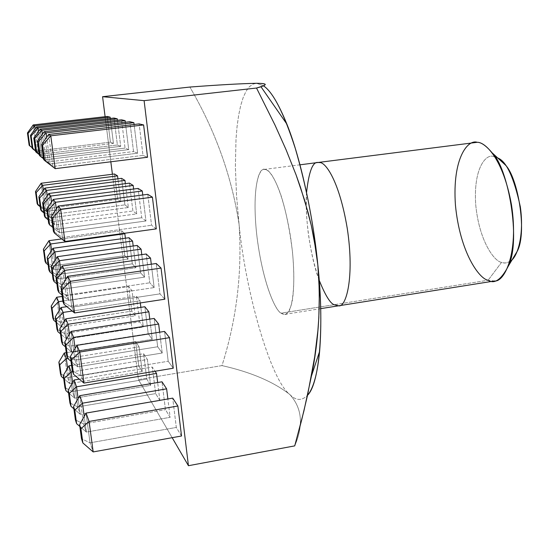 <?xml version="1.0" encoding="UTF-8"?>
<svg xmlns="http://www.w3.org/2000/svg" width="549" height="549" viewBox="0 0 549 549"><rect width="100%" height="100%" fill="white"/><g stroke="black" fill="none" stroke-linecap="round" stroke-linejoin="round"><path stroke-width="0.41" stroke-dasharray="2.75 2.06" d="M319.189 280.237C311.166 259.917 304.469 217.96 306.555 192.5M474.446 142.315C464.928 141.217 450.976 165.942 456.054 211.262C461.922 255.999 479.668 278.535 488.102 280.258L334.121 304.716L488.102 280.258L494.423 280.992M48.621 134.464L52.917 166.477L43.687 159.567L55.188 168.66L52.917 166.477L142.994 155.394L139.137 123.902L142.994 155.394L147.551 157.247L142.994 155.394L52.917 166.477L48.621 134.464M142.218 371.556L69.696 383.6L67.609 377.54L138.712 365.819L142.218 371.556L138.712 365.819L135.651 341.588L139.103 346.851L142.218 371.556L139.103 346.851L67.699 358.353L139.103 346.851L135.651 341.588L138.712 365.819L67.609 377.54L64.267 353L67.609 377.54L69.696 383.6L142.218 371.556M138.437 379.599L172.166 437.683L138.437 379.599L221.988 365.6C250.715 372.057 273.292 381.665 289.728 394.429C302.053 407.914 303.721 425.063 294.724 445.884C303.721 425.063 302.053 407.914 289.728 394.429C295.897 400.77 301.826 401.045 307.536 395.259C301.826 401.045 295.897 400.77 289.728 394.429C270.28 379.386 245.245 290.359 239.069 224.294C231.767 176.394 215.366 130.641 189.865 87.051C215.366 130.641 231.767 176.394 239.069 224.294L236.523 195.602L235.377 166.519L236.008 139.027L237.065 126.586L238.63 115.379L240.675 105.634L243.173 97.544L246.076 91.237L249.321 86.769L252.835 84.148L256.541 83.29L252.835 84.148L249.321 86.769L246.076 91.237L243.173 97.544L240.675 105.634L238.63 115.379L237.065 126.586L236.008 139.027L235.377 166.519L236.523 195.602L239.069 224.294C245.245 290.359 270.28 379.386 289.728 394.429C273.292 381.665 250.715 372.057 221.988 365.6C236.626 319.511 242.315 272.407 239.069 224.294C242.315 272.407 236.626 319.511 221.988 365.6L138.437 379.599L112.408 174.259L138.437 379.599M105.113 116.697L110.829 161.783L105.113 116.697M137.621 153.212L133.544 151.558L129.859 121.741L133.544 151.558L137.621 153.212L50.247 163.918L46.658 137.264L50.247 163.918L39.446 155.401L50.247 163.918L137.621 153.212L134.086 124.493L137.621 153.212M128.72 149.596L125.055 148.106L121.528 119.799L125.055 148.106L128.72 149.596L45.821 159.677L42.376 134.176L45.821 159.677L35.651 151.668L45.821 159.677L128.72 149.596L125.33 122.269L128.72 149.596M120.705 146.343L117.39 144.991L114.007 118.049L117.39 144.991L120.705 146.343L41.841 155.861L38.533 131.431L41.841 155.861L32.233 148.299L41.841 155.861L120.705 146.343L117.445 120.272L120.705 146.343M113.444 143.392L110.431 142.164L107.179 116.463L110.431 142.164L113.444 143.392L38.245 152.409L35.061 128.967L38.245 152.409L29.138 145.252L38.245 152.409L113.444 143.392L110.301 118.474L113.444 143.392M156.28 228.885L151.551 225.262L147.763 194.339L151.551 225.262L156.28 228.885M145.965 220.986L141.724 217.74L138.101 188.437L141.724 217.74L145.965 220.986L59.512 232.762L56.314 208.977L59.512 232.762L52.882 227.478L59.512 232.762L57.281 229.18L48.676 223.278L57.281 229.18L59.512 232.762L145.965 220.986L142.761 194.991L145.965 220.986M136.708 213.904L132.892 210.981L129.42 183.14L132.892 210.981L136.708 213.904L54.646 224.946L51.544 202.018L54.646 224.946L48.202 219.826L54.646 224.946L52.635 221.727L44.435 216.066L52.635 221.727L54.646 224.946L136.708 213.904L133.62 189.021L136.708 213.904M128.363 207.515L124.911 204.873L121.576 178.35L124.911 204.873L128.363 207.515L50.261 217.912L47.262 195.794L50.261 217.912L44.009 212.95L50.261 217.912L48.442 215.002L40.612 209.56L48.442 215.002L50.261 217.912L128.363 207.515L125.378 183.654L128.363 207.515M120.801 201.73L117.658 199.321L114.453 173.999L117.658 199.321L120.801 201.73L46.288 211.543L43.385 190.187L46.288 211.543L40.221 206.74L46.288 211.543L44.641 208.901L37.147 203.665L44.641 208.901L46.288 211.543L120.801 201.73L117.911 178.816L120.801 201.73M164.851 299.198L159.951 293.866L156.232 263.499L159.951 293.866L164.851 299.198M154.159 287.573L149.767 282.797L146.206 253.995L149.767 282.797L154.159 287.573L68.618 300.378L65.791 279.372L68.618 300.378L62.023 294.978L68.618 300.378L66.189 295.218L57.734 289.961L66.189 295.218L68.618 300.378L154.159 287.573L151.284 264.213L154.159 287.573M144.565 277.142L140.606 272.839L137.188 245.444L140.606 272.839L144.565 277.142L63.32 289.117L60.555 268.674L63.32 289.117L56.911 283.881L63.32 289.117L61.131 284.471L53.068 279.393L61.131 284.471L63.32 289.117L144.565 277.142L141.772 254.626L144.565 277.142M135.905 267.734L132.316 263.829L129.036 237.717L132.316 263.829L135.905 267.734L58.537 278.967L55.84 259.087L58.537 278.967L52.32 273.903L58.537 278.967L56.561 274.768L48.854 269.854L56.561 274.768L58.537 278.967L135.905 267.734L133.187 246.007L135.905 267.734M128.047 259.19L124.781 255.642L121.624 230.69L124.369 233.291L121.624 230.69L61.735 238.918L121.624 230.69L124.781 255.642L128.047 259.19L54.207 269.772L51.579 250.447L54.207 269.772L48.168 264.865L54.207 269.772L52.409 265.949L45.032 261.2L52.409 265.949L54.207 269.772L128.047 259.19L125.405 238.218L128.047 259.19M173.264 368.221L168.2 361.249L164.549 331.418L168.2 361.249L173.264 368.221M162.216 353.014L157.673 346.755L154.173 318.441L157.673 346.755L162.216 353.014L77.567 366.814L75.096 348.485L77.567 366.814L71.006 361.283L77.567 366.814L74.945 360.123L66.642 355.491L74.945 360.123L77.567 366.814L162.216 353.014L159.656 332.2L162.216 353.014M152.293 339.344L148.196 333.703L144.833 306.747L148.196 333.703L152.293 339.344L71.844 352.218L69.407 334.176L71.844 352.218L65.468 346.872L71.844 352.218L69.49 346.193L61.557 341.677L69.49 346.193L71.844 352.218L152.293 339.344L149.781 319.12L152.293 339.344M143.323 327.005L139.611 321.886L136.378 296.165L140.036 300.749L140.311 302.931L140.036 300.749L72.221 311.05L140.036 300.749L136.378 296.165L66.882 306.651L136.378 296.165L139.611 321.886L143.323 327.005L66.69 339.049L64.288 321.343L66.69 339.049L60.493 333.881L66.69 339.049L64.549 333.6L56.966 329.201L64.549 333.6L66.69 339.049L143.323 327.005L140.867 307.358L143.323 327.005M135.184 315.792L131.801 311.132L128.692 286.544L132.021 290.716L135.184 315.792L62.01 327.115L59.649 309.766L62.01 327.115L55.998 322.119L62.01 327.115L60.067 322.16L52.8 317.878L60.067 322.16L62.01 327.115L135.184 315.792L132.021 290.716L62.847 301.072L132.021 290.716L128.692 286.544L62.222 296.433L128.692 286.544L131.801 311.132L135.184 315.792M181.527 435.995L176.304 427.438L172.715 398.135L176.304 427.438L181.527 435.995M170.135 417.322L165.448 409.643L162.003 381.795L165.448 409.643L170.135 417.322L86.358 432.084L84.237 416.341L86.358 432.084L79.831 426.443L86.358 432.084L83.551 423.924L75.398 419.896L83.551 423.924L86.358 432.084L170.135 417.322L167.877 398.972L170.135 417.322M159.889 400.537L155.662 393.599L152.354 367.068L155.093 371.248L152.354 367.068L79.303 379.16L152.354 367.068L155.662 393.599L159.889 400.537L80.236 414.269L78.109 398.56L80.236 414.269L73.889 408.82L80.236 414.269L77.704 406.919L69.915 402.945L77.704 406.919L80.236 414.269L159.889 400.537L157.659 382.529L159.889 400.537M150.632 385.35L146.789 379.057L143.612 353.728L147.393 359.506L150.632 385.35L74.705 398.19L72.592 382.584L74.705 398.19L68.543 392.919L74.705 398.19L72.42 391.526L64.954 387.628L72.42 391.526L74.705 398.19L150.632 385.35L147.393 359.506L72.626 371.755L147.393 359.506L143.612 353.728L71.569 365.442L143.612 353.728L146.789 379.057L150.632 385.35M66.264 352.684L135.651 341.588L66.264 352.684M263.355 85.733L256.541 83.29L263.355 85.733M44.133 131.691L48.216 161.969L133.544 151.558L48.216 161.969L44.133 131.691M40.111 129.2L44.002 157.927L125.055 148.106L44.002 157.927L40.111 129.2M36.488 126.963L40.201 154.283L117.39 144.991L40.201 154.283L36.488 126.963M33.208 124.932L36.756 150.982L110.431 142.164L36.756 150.982L33.208 124.932M58.235 206.06L62.456 237.484L53.404 231.321L62.456 237.484L64.954 241.491L62.456 237.484L151.551 225.262L62.456 237.484L58.235 206.06M53.267 199.424L57.281 229.18L141.724 217.74L57.281 229.18L53.267 199.424M48.813 193.474L52.635 221.727L132.892 210.981L52.635 221.727L48.813 193.474M44.792 188.108L48.442 215.002L124.911 204.873L48.442 215.002L44.792 188.108M41.148 183.242L44.641 208.901L117.658 199.321L44.641 208.901L41.148 183.242M67.678 276.332L71.823 307.186L62.943 301.737L71.823 307.186L74.54 312.951L71.823 307.186L159.951 293.866L71.823 307.186L67.678 276.332M62.25 265.984L66.189 295.218L149.767 282.797L66.189 295.218L62.25 265.984M57.37 256.685L61.131 284.471L140.606 272.839L61.131 284.471L57.37 256.685M52.965 248.292L56.561 274.768L132.316 263.829L56.561 274.768L52.965 248.292M48.971 240.675L52.409 265.949L124.781 255.642L52.409 265.949L48.971 240.675M76.949 345.328L81.019 375.619L72.303 370.87L81.019 375.619L83.942 383.085L81.019 375.619L168.2 361.249L81.019 375.619L76.949 345.328M71.068 331.39L74.945 360.123L157.673 346.755L74.945 360.123L71.068 331.39M65.784 318.859L69.49 346.193L148.196 333.703L69.49 346.193L65.784 318.859M61.014 307.536L64.549 333.6L139.611 321.886L64.549 333.6L61.014 307.536M56.677 297.256L60.067 322.16L131.801 311.132L60.067 322.16L56.677 297.256M86.049 413.074L90.05 442.823L81.499 438.747L90.05 442.823L93.179 451.923L90.05 442.823L176.304 427.438L90.05 442.823L86.049 413.074M79.742 395.678L83.551 423.924L165.448 409.643L83.551 423.924L79.742 395.678M74.067 380.025L77.704 406.919L155.662 393.599L77.704 406.919L74.067 380.025M68.934 365.867L72.42 391.526L146.789 379.057L72.42 391.526L68.934 365.867M318.008 162.49C311.194 160.974 302.478 185.754 308.188 232.419C314.426 278.521 328.048 302.506 334.121 304.716L281.061 313.143C284.519 315.558 288.884 314.817 291.972 302.389C294.058 291.766 294.504 273.759 292.466 251.84C289.611 228.755 285.658 209.533 280.601 194.181C274.274 176.462 269.12 170.664 265.743 169.586C260.02 165.743 251.559 184.1 256.575 233.325C262.319 282.762 275.66 311.139 281.061 313.143C275.838 310.755 263.698 286.269 257.337 239.693C251.401 192.575 258.236 167.781 264.069 169.442L265.743 169.586C270.369 169.566 282.467 187.696 290.476 236.441C298.073 286.825 291.128 316.574 284.938 314.344L281.061 313.143L334.121 304.716L338.651 305.793M509.952 261.365C506.864 263.06 504.064 263.39 501.553 262.36C494.663 261.647 479.188 241.677 475.709 204.592C473.259 167.665 486.249 153.754 493.407 156.444L497.737 157.975M505.053 164.707C500.407 159.231 496.522 156.479 493.407 156.444C486.249 153.754 473.259 167.665 475.709 204.592C479.188 241.677 494.663 261.647 501.553 262.36C504.771 263.829 508.367 262.841 512.347 259.396M501.553 262.36L488.102 280.258L501.553 262.36M67.596 368.159L69.696 383.6L67.596 368.159M63.711 378.508L69.696 383.6L63.711 378.508M60.452 373.711L67.609 377.54L60.452 373.711M264.069 169.442L299.967 164.817M284.938 314.344L320.691 308.648"/><path stroke-width="0.82" d="M306.555 192.5C308.909 171.535 312.731 161.536 318.008 162.49L319.978 162.586C325.42 162.456 339.145 180.154 347.243 228.302C354.812 278.082 345.863 307.817 338.651 305.793L334.121 304.716C330.189 303.336 325.214 295.177 319.189 280.237M494.423 280.992C504.476 282.454 518.956 252.794 511.469 204.756C503.131 158.325 484.925 141.862 477.225 142.301L318.008 162.49L319.978 162.586C325.42 162.456 339.145 180.154 347.243 228.302C354.812 278.082 345.863 307.817 338.651 305.793L494.423 280.992M41.635 144.428L48.621 134.464L41.635 144.428L42.554 145.176L50.782 135.802L48.621 134.464L50.782 135.802L42.554 145.176L44.634 160.5L55.188 168.66L50.782 135.802L55.188 168.66L43.687 159.567L41.635 144.428L43.687 159.567L44.634 160.5L42.554 145.176L41.635 144.428M172.166 437.683L188.437 465.71L144.106 100.652L102.581 96.693L105.113 116.697L102.581 96.693L189.865 87.051C218.763 84.869 240.99 83.62 256.541 83.29C266.443 83.373 267.905 84.498 260.919 86.667L256.527 88.039L274.994 125.062L286.153 149.932L296.117 174.98L304.606 200.227L311.372 225.783L314.049 238.705L317.823 264.92C313.431 218.777 301.188 159.594 286.88 124.122C278.281 103.054 270.437 90.262 263.355 85.733C273.23 92.218 283.874 113.115 295.293 148.422C306.321 186.296 313.829 225.131 317.823 264.92C320.993 302.787 318.873 339.824 311.448 376.038L303.885 411.077L294.724 445.884L188.437 465.71L172.166 437.683M110.829 161.783L112.408 174.259L110.829 161.783M139.137 123.902L143.612 124.946L147.551 157.247L55.188 168.66L147.551 157.247L143.612 124.946L50.782 135.802L143.612 124.946L139.137 123.902L48.621 134.464L139.137 123.902M129.859 121.741L133.86 122.674L134.086 124.493L133.86 122.674L46.068 132.885L44.133 131.691L37.504 141.086L44.133 131.691L46.068 132.885L38.327 141.752L46.068 132.885L46.658 137.264L46.068 132.885L133.86 122.674L129.859 121.741L44.133 131.691L129.859 121.741M121.528 119.799L125.124 120.636L125.33 122.269L125.124 120.636L41.848 130.278L40.111 129.2L33.805 138.087L40.111 129.2L41.848 130.278L34.539 138.691L41.848 130.278L42.376 134.176L41.848 130.278L125.124 120.636L121.528 119.799L40.111 129.2L121.528 119.799M114.007 118.049L117.26 118.81L117.445 120.272L117.26 118.81L38.059 127.931L36.488 126.963L30.47 135.39L36.488 126.963L38.059 127.931L31.135 135.932L38.059 127.931L38.533 131.431L38.059 127.931L117.26 118.81L114.007 118.049L36.488 126.963L114.007 118.049M107.179 116.463L110.136 117.15L110.301 118.474L110.136 117.15L34.628 125.81L33.208 124.932L27.45 132.954L33.208 124.932L34.628 125.81L28.054 133.441L34.628 125.81L35.061 128.967L34.628 125.81L110.136 117.15L107.179 116.463L33.208 124.932L107.179 116.463M147.763 194.339L152.416 197.18L156.28 228.885L64.954 241.491L60.637 209.258L58.235 206.06L51.386 216.457L58.235 206.06L60.637 209.258L52.423 218.077L60.637 209.258L64.954 241.491L54.461 233.112L64.954 241.491L156.28 228.885L152.416 197.18L60.637 209.258L152.416 197.18L147.763 194.339L58.235 206.06L147.763 194.339M138.101 188.437L142.273 190.983L142.761 194.991L142.273 190.983L55.408 202.286L53.267 199.424L46.761 209.21L53.267 199.424L55.408 202.286L47.688 210.658L55.408 202.286L56.314 208.977L55.408 202.286L142.273 190.983L138.101 188.437L53.267 199.424L138.101 188.437M129.42 183.14L133.174 185.432L133.62 189.021L133.174 185.432L50.734 196.048L48.813 193.474L42.609 202.718L48.813 193.474L50.734 196.048L43.44 204.015L50.734 196.048L51.544 202.018L50.734 196.048L133.174 185.432L129.42 183.14L48.813 193.474L129.42 183.14M121.576 178.35L124.973 180.422L125.378 183.654L124.973 180.422L46.535 190.428L44.792 188.108L38.869 196.858L44.792 188.108L46.535 190.428L39.624 198.031L46.535 190.428L47.262 195.794L46.535 190.428L124.973 180.422L121.576 178.35L44.792 188.108L121.576 178.35M114.453 173.999L117.541 175.886L117.911 178.816L117.541 175.886L42.726 185.349L41.148 183.242L35.486 191.553L41.148 183.242L42.726 185.349L36.165 192.617L42.726 185.349L43.385 190.187L42.726 185.349L117.541 175.886L114.453 173.999L41.148 183.242L114.453 173.999M156.232 263.499L161.056 268.077L164.851 299.198L74.54 312.951L70.299 281.328L67.678 276.332L60.966 287.154L67.678 276.332L70.299 281.328L62.106 289.611L70.299 281.328L74.54 312.951L64.103 304.366L74.54 312.951L164.851 299.198L161.056 268.077L70.299 281.328L161.056 268.077L156.232 263.499L67.678 276.332L156.232 263.499M146.206 253.995L150.536 258.099L151.284 264.213L150.536 258.099L64.59 270.444L62.25 265.984L55.861 276.147L62.25 265.984L64.59 270.444L56.876 278.343L64.59 270.444L65.791 279.372L64.59 270.444L150.536 258.099L146.206 253.995L62.25 265.984L146.206 253.995M137.188 245.444L141.086 249.143L141.772 254.626L141.086 249.143L59.477 260.7L57.37 256.685L51.277 266.265L57.37 256.685L59.477 260.7L52.196 268.241L59.477 260.7L60.555 268.674L59.477 260.7L141.086 249.143L137.188 245.444L57.37 256.685L137.188 245.444M129.036 237.717L132.563 241.059L133.187 246.007L132.563 241.059L54.873 251.922L52.965 248.292L47.145 257.351L52.965 248.292L54.873 251.922L47.969 259.142L54.873 251.922L55.84 259.087L54.873 251.922L132.563 241.059L129.036 237.717L52.965 248.292L129.036 237.717M124.369 233.291L124.836 233.737L125.405 238.218L124.836 233.737L50.7 243.976L48.971 240.675L43.392 249.267L48.971 240.675L50.7 243.976L44.146 250.893L50.7 243.976L51.579 250.447L50.7 243.976L124.836 233.737L124.369 233.291M164.549 331.418L169.545 337.669L173.264 368.221L83.942 383.085L79.783 352.046L76.949 345.328L70.361 356.548L76.949 345.328L79.783 352.046L71.603 359.815L79.783 352.046L83.942 383.085L73.566 374.301L83.942 383.085L173.264 368.221L169.545 337.669L79.783 352.046L169.545 337.669L164.549 331.418L76.949 345.328L164.549 331.418M154.173 318.441L158.654 324.04L159.656 332.2L158.654 324.04L73.607 337.402L71.068 331.39L64.796 341.91L71.068 331.39L73.607 337.402L65.907 344.834L73.607 337.402L75.096 348.485L73.607 337.402L158.654 324.04L154.173 318.441L71.068 331.39L154.173 318.441M144.833 306.747L148.868 311.805L149.781 319.12L148.868 311.805L68.069 324.274L65.784 318.859L59.8 328.769L65.784 318.859L68.069 324.274L60.802 331.397L68.069 324.274L69.407 334.176L68.069 324.274L148.868 311.805L144.833 306.747L65.784 318.859L144.833 306.747M140.311 302.931L140.867 307.358L140.311 302.931M172.715 398.135L177.869 405.999L181.527 435.995L93.179 451.923L89.089 421.454L86.049 413.074L79.591 424.686L86.049 413.074L89.089 421.454L80.929 428.728L89.089 421.454L93.179 451.923L82.858 442.947L93.179 451.923L181.527 435.995L177.869 405.999L89.089 421.454L177.869 405.999L172.715 398.135L86.049 413.074L172.715 398.135M162.003 381.795L166.628 388.85L167.877 398.972L166.628 388.85L82.467 403.186L79.742 395.678L73.58 406.548L79.742 395.678L82.467 403.186L74.781 410.172L82.467 403.186L84.237 416.341L82.467 403.186L166.628 388.85L162.003 381.795L79.742 395.678L162.003 381.795M155.093 371.248L156.527 373.437L157.659 382.529L156.527 373.437L76.517 386.791L74.067 380.025L68.179 390.243L74.067 380.025L76.517 386.791L69.263 393.509L76.517 386.791L78.109 398.56L76.517 386.791L156.527 373.437L155.093 371.248M64.267 353L66.264 352.684L64.267 353L66.292 358.579L67.596 368.159L66.292 358.579L67.699 358.353L66.292 358.579L59.759 364.817L58.867 362.127L60.452 373.711L61.358 376.504L59.759 364.817L61.358 376.504L63.711 378.508L61.358 376.504L60.452 373.711L58.867 362.127L59.759 364.817L66.292 358.579L64.267 353L58.867 362.127L64.267 353M307.536 395.259C313.404 388.479 317.432 373.828 319.628 351.291C321.673 325.289 321.076 296.494 317.823 264.92C324.287 323.265 320.033 383.284 307.536 395.259M39.446 155.401L37.504 141.086L38.327 141.752L40.29 156.232L43.577 158.764L39.446 155.401L40.29 156.232L38.327 141.752L37.504 141.086L39.446 155.401M35.651 151.668L33.805 138.087L34.539 138.691L36.412 152.409L39.35 154.681L35.651 151.668L36.412 152.409L34.539 138.691L33.805 138.087L35.651 151.668M32.233 148.299L30.47 135.39L31.135 135.932L32.919 148.978L35.561 151.016L32.233 148.299L32.919 148.978L31.135 135.932L30.47 135.39L32.233 148.299M29.138 145.252L27.45 132.954L28.054 133.441L29.756 145.862L32.151 147.708L29.138 145.252L29.756 145.862L28.054 133.441L27.45 132.954L29.138 145.252M53.404 231.321L51.386 216.457L52.423 218.077L54.461 233.112L53.404 231.321L54.461 233.112L52.423 218.077L51.386 216.457L53.404 231.321M48.676 223.278L46.761 209.21L47.688 210.658L49.616 224.877L52.882 227.478L49.616 224.877L48.676 223.278L49.616 224.877L47.688 210.658L46.761 209.21L48.676 223.278M44.435 216.066L42.609 202.718L43.44 204.015L45.279 217.507L48.202 219.826L45.279 217.507L44.435 216.066L45.279 217.507L43.44 204.015L42.609 202.718L44.435 216.066M40.612 209.56L38.869 196.858L39.624 198.031L41.374 210.864L44.009 212.95L41.374 210.864L40.612 209.56L41.374 210.864L39.624 198.031L38.869 196.858L40.612 209.56M37.147 203.665L35.486 191.553L36.165 192.617L37.84 204.852L40.221 206.74L37.84 204.852L37.147 203.665L37.84 204.852L36.165 192.617L35.486 191.553L37.147 203.665M62.943 301.737L60.966 287.154L62.106 289.611L64.103 304.366L62.943 301.737L64.103 304.366L62.106 289.611L60.966 287.154L62.943 301.737M57.734 289.961L55.861 276.147L56.876 278.343L58.777 292.315L62.023 294.978L58.777 292.315L57.734 289.961L58.777 292.315L56.876 278.343L55.861 276.147L57.734 289.961M53.068 279.393L51.277 266.265L52.196 268.241L54.001 281.507L56.911 283.881L54.001 281.507L53.068 279.393L54.001 281.507L52.196 268.241L51.277 266.265L53.068 279.393M48.854 269.854L47.145 257.351L47.969 259.142L49.698 271.769L52.32 273.903L49.698 271.769L48.854 269.854L49.698 271.769L47.969 259.142L47.145 257.351L48.854 269.854M45.032 261.2L43.392 249.267L44.146 250.893L45.8 262.937L48.168 264.865L45.8 262.937L45.032 261.2L45.8 262.937L44.146 250.893L43.392 249.267L45.032 261.2M61.735 238.918L48.971 240.675L61.735 238.918M72.303 370.87L70.361 356.548L71.603 359.815L73.566 374.301L72.303 370.87L73.566 374.301L71.603 359.815L70.361 356.548L72.303 370.87M66.642 355.491L64.796 341.91L65.907 344.834L67.774 358.566L71.006 361.283L67.774 358.566L66.642 355.491L67.774 358.566L65.907 344.834L64.796 341.91L66.642 355.491M61.557 341.677L59.8 328.769L60.802 331.397L62.579 344.443L65.468 346.872L62.579 344.443L61.557 341.677L62.579 344.443L60.802 331.397L59.8 328.769L61.557 341.677M55.284 316.897L61.014 307.536L55.284 316.897L56.19 319.278L63.08 312.436L61.014 307.536L63.08 312.436L56.19 319.278L57.885 331.706L60.493 333.881L57.885 331.706L56.966 329.201L55.284 316.897L56.966 329.201L57.885 331.706L56.19 319.278L55.284 316.897M64.288 321.343L63.08 312.436L64.288 321.343M72.221 311.05L63.08 312.436L72.221 311.05M66.882 306.651L61.014 307.536L66.882 306.651M51.187 306.122L56.677 297.256L51.187 306.122L52.011 308.284L58.558 301.71L56.677 297.256L58.558 301.71L52.011 308.284L53.637 320.149L55.998 322.119L53.637 320.149L52.8 317.878L51.187 306.122L52.8 317.878L53.637 320.149L52.011 308.284L51.187 306.122M59.649 309.766L58.558 301.71L59.649 309.766M62.847 301.072L58.558 301.71L62.847 301.072M62.222 296.433L56.677 297.256L62.222 296.433M81.499 438.747L79.591 424.686L80.929 428.728L82.858 442.947L81.499 438.747L82.858 442.947L80.929 428.728L79.591 424.686L81.499 438.747M75.398 419.896L73.58 406.548L74.781 410.172L76.613 423.663L79.831 426.443L76.613 423.663L75.398 419.896L76.613 423.663L74.781 410.172L73.58 406.548L75.398 419.896M69.915 402.945L68.179 390.243L69.263 393.509L71.013 406.342L73.889 408.82L71.013 406.342L69.915 402.945L71.013 406.342L69.263 393.509L68.179 390.243L69.915 402.945M79.303 379.16L74.067 380.025L79.303 379.16M63.3 375.509L68.934 365.867L63.3 375.509L64.281 378.467L71.157 371.996L68.934 365.867L71.157 371.996L64.281 378.467L65.949 390.703L68.543 392.919L65.949 390.703L64.954 387.628L63.3 375.509L64.954 387.628L65.949 390.703L64.281 378.467L63.3 375.509M72.592 382.584L71.157 371.996L72.592 382.584M72.626 371.755L71.157 371.996L72.626 371.755M71.569 365.442L68.934 365.867L71.569 365.442M497.737 157.975C506.404 161.2 513.939 177.471 520.328 206.795C524.501 236.262 517.048 258.243 509.952 261.365M512.347 259.396L517.467 250.872C527.452 231.204 517.453 175.927 505.053 164.707L492.089 152.78C508.079 167.109 521.303 240.599 508.395 265.97C501.285 279.633 494.525 284.396 488.102 280.258C479.332 278.933 459.98 252.725 455.437 205.127C452.101 157.68 468.112 139.082 477.225 142.301C481.157 142.218 486.112 145.718 492.089 152.78M144.106 100.652L256.527 88.039C267.946 85.026 267.946 83.441 256.541 83.29C240.99 83.62 218.763 84.869 189.865 87.051L102.581 96.693L144.106 100.652L188.437 465.71L294.724 445.884L301.531 420.561L307.57 395.115L314.721 356.678L317.864 330.814L318.832 317.789L319.381 291.526L317.823 264.92L316.203 251.751L311.372 225.783L308.215 212.957L300.564 187.566L296.117 174.98L286.153 149.932L274.994 125.062L256.527 88.039L144.106 100.652M286.88 124.122L260.905 86.673M319.621 351.381L311.455 375.983M299.967 164.817L318.008 162.49M320.691 308.648L338.651 305.793M517.467 250.872L508.395 265.97"/></g></svg>
